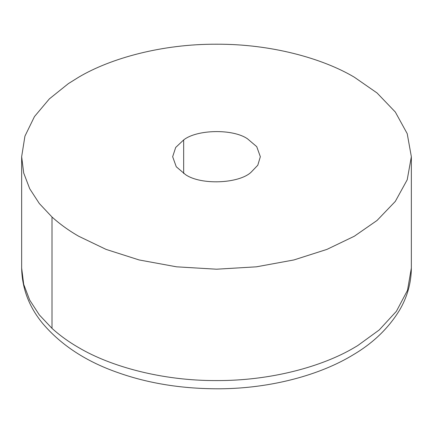 <?xml version="1.0" encoding="UTF-8"?>
<svg xmlns="http://www.w3.org/2000/svg" width="433" height="433" viewBox="0 0 433 433"><rect width="100%" height="100%" fill="white"/><g stroke="black" fill="none" stroke-linecap="round" stroke-linejoin="round"><path stroke-width="0.65" d="M250.945 172.372C238.659 183.689 200.89 185.324 185.497 174.607L176.263 166.765L172.659 156.714L175.695 147.453L183.662 139.94C196.734 129.451 232.835 128.596 247.503 138.814L256.737 146.657L260.341 156.714L257.787 165.227L250.945 172.372M52.009 217.014L39.327 203.532L29.709 188.734L23.696 172.973L21.65 156.714L24.935 136.135L34.472 116.574L49.362 98.886L68.333 83.65L78.719 77.166C110.588 58.255 162.164 43.944 216.5 44.215C270.836 43.944 322.412 58.255 354.281 77.166L377.051 92.965L395.324 112.028L407.215 133.662L411.35 156.714L407.215 179.765L395.324 201.394L377.051 220.457L354.281 236.256L326.91 249.403L293.888 259.952L256.428 266.82L216.5 269.207L176.572 266.82L139.112 259.952L106.09 249.403L78.719 236.256C68.939 230.654 60.035 224.24 52.009 217.014L52.009 328.376L39.327 314.899L29.709 300.101L23.696 284.34L21.65 268.076L21.65 156.714M183.662 139.94L183.662 173.481M411.35 156.714L411.35 268.076L407.502 290.332L396.395 311.3L379.238 329.946L357.701 345.599L354.281 347.623C322.412 366.535 270.836 380.845 216.5 380.575C162.164 380.845 110.588 366.535 78.719 347.623C68.939 342.021 60.035 335.607 52.009 328.376M411.35 268.076C411.215 282.998 407.269 297.043 399.513 310.228C388.531 328.16 373.257 342.914 353.691 354.503C320.555 374.935 271.377 388.331 220.489 388.785C182.997 389.018 148.714 383.589 117.641 372.515C86.319 361.571 61.454 345.366 43.046 323.895C29.184 307.257 22.056 288.654 21.65 268.076"/></g></svg>
